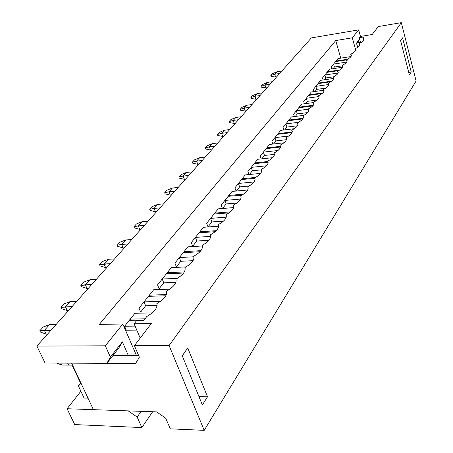 <?xml version="1.0" encoding="UTF-8"?>
<svg xmlns="http://www.w3.org/2000/svg" width="453" height="453" viewBox="0 0 453 453"><rect width="100%" height="100%" fill="white"/><g stroke="black" fill="none" stroke-linecap="round" stroke-linejoin="round"><path stroke-width="0.68" d="M175.889 282.338L163.76 282.836L159.088 288.742L157.525 284.909L162.219 279.025L177.253 278.38L162.219 279.025L157.525 284.909L159.088 288.742L163.76 282.836L162.219 279.025L163.76 282.836L175.889 282.338M183.624 273.04L166.359 273.833L167.242 272.723L184.371 271.925L167.242 272.723L166.359 273.833L183.624 273.04M186.053 266.896L171.308 267.627L186.053 266.896M89.898 279.773L96.2 279.49L89.898 279.773L85.379 284.795L86.999 288.442L88.278 288.391L86.999 288.442L85.379 284.795L91.716 284.535L80.849 285.413L83.873 282.066L80.849 285.413L81.387 286.619L80.849 285.413L85.379 284.795L89.898 279.773L83.873 282.066L89.898 279.773M167.667 273.776L167.242 272.723L167.667 273.776M81.387 286.619L86.999 288.442L81.387 286.619M136.795 330.095L126.279 330.231L125.787 330.854L126.279 330.231L124.564 326.262L135.09 326.098L124.564 326.262L124.065 326.885L124.564 326.262L126.279 330.231L136.795 330.095M144.048 320.073L129.275 320.356L130.283 319.088L145.045 318.793L130.283 319.088L129.275 320.356L144.048 320.073M152.208 312.887L134.903 313.289L152.208 312.887M49.502 324.693L56.047 324.58L49.502 324.693L44.388 330.384L46.183 334.172L47.514 334.161L46.183 334.172L44.388 330.384L50.963 330.288L39.796 330.775L43.222 326.992L39.796 330.775L40.396 332.032L39.796 330.775L44.388 330.384L49.502 324.693L43.222 326.992L49.502 324.693M130.815 320.322L130.283 319.088L130.815 320.322M40.396 332.032L46.183 334.172L40.396 332.032M157.112 305.447L145.628 305.764L140.651 312.06L139.003 308.153L144.003 301.874L160.458 301.381L144.003 301.874L139.003 308.153L140.651 312.06L145.628 305.764L144.003 301.874L145.628 305.764L157.112 305.447M165.9 295.764L148.414 296.341L149.36 295.158L166.455 294.58L149.36 295.158L148.414 296.341L165.9 295.764M169.875 289.127L153.686 289.727L169.875 289.127M70.323 301.539L76.75 301.336L70.323 301.539L65.521 306.879L67.225 310.594L68.533 310.56L67.225 310.594L65.521 306.879L71.976 306.692L60.957 307.389L64.173 303.838L60.957 307.389L61.529 308.623L60.957 307.389L65.521 306.879L70.323 301.539L64.173 303.838L70.323 301.539M149.83 296.296L149.36 295.158L149.83 296.296M61.529 308.623L67.225 310.594L61.529 308.623M60.787 363.074L61.716 365.027L72.106 365.107L61.716 365.027L56.619 363.046L61.716 365.027L60.787 363.074M193.114 260.651L180.781 261.302L176.393 266.857L174.915 263.102L179.32 257.57L193.844 256.772L179.32 257.57L174.915 263.102L176.393 266.857L180.781 261.302L179.32 257.57L180.781 261.302L193.114 260.651M200.005 251.721L183.21 252.695L184.043 251.647L200.928 250.662L184.043 251.647L183.21 252.695L200.005 251.721M202.332 245.968L187.865 246.851L202.332 245.968M108.329 259.28L114.518 258.929L108.329 259.28L104.071 264.008L105.606 267.587L106.863 267.525L105.606 267.587L104.071 264.008L110.289 263.68L99.575 264.716L102.423 261.568L99.575 264.716L100.085 265.905L99.575 264.716L104.071 264.008L108.329 259.28L102.423 261.568L108.329 259.28M184.422 252.621L184.043 251.647L184.422 252.621M100.085 265.905L105.606 267.587L100.085 265.905M208.952 240.271L196.795 241.047L192.667 246.273L191.257 242.598L195.407 237.389L210.724 236.375L195.407 237.389L191.257 242.598L192.667 246.273L196.795 241.047L195.407 237.389L196.795 241.047L208.952 240.271M215.147 231.693L199.071 232.797L199.858 231.811L216.257 230.673L199.858 231.811L199.071 232.797L215.147 231.693M218.686 226.206L203.459 227.293L218.686 226.206M125.713 239.948L131.789 239.535L125.713 239.948L121.693 244.41L123.154 247.921L124.388 247.842L123.154 247.921L121.693 244.41L127.797 244.014L121.693 244.41L117.236 245.198L119.926 242.225L117.236 245.198L117.723 246.358L117.236 245.198L121.693 244.41L125.713 239.948L119.926 242.225L125.713 239.948M200.198 232.717L199.858 231.811L200.198 232.717M117.723 246.358L123.154 247.921L117.723 246.358M223.522 221.092L211.891 221.959L207.995 226.885L206.653 223.284L210.566 218.374L226.279 217.174L210.566 218.374L206.653 223.284L207.995 226.885L211.891 221.959L210.566 218.374L211.891 221.959L223.522 221.092M229.127 212.848L214.026 214.043L214.767 213.108L230.435 211.868L214.767 213.108L214.026 214.043L229.127 212.848M233.754 207.576L218.165 208.844L233.754 207.576M142.14 221.681L148.108 221.217L142.14 221.681L138.341 225.9L139.734 229.343L140.945 229.252L139.734 229.343L138.341 225.9L144.331 225.452L138.341 225.9L133.924 226.755L136.466 223.946L133.924 226.755L134.388 227.899L133.924 226.755L138.341 225.9L142.14 221.681L136.466 223.946L142.14 221.681M215.073 213.958L214.767 213.108L215.073 213.958M134.388 227.899L139.734 229.343L134.388 227.899M236.896 203.035L226.143 203.935L222.542 208.488L226.143 203.935L224.881 200.419L240.685 199.06L224.881 200.419L221.183 205.056L224.881 200.419L226.143 203.935L236.896 203.035M241.987 195.107L228.142 196.325L228.844 195.447L243.533 194.144L228.844 195.447L228.142 196.325L241.987 195.107M247.717 189.994L232.061 191.415L247.717 189.994M157.684 204.394L163.544 203.884L157.684 204.394L154.088 208.391L155.419 211.766L156.608 211.67L155.419 211.766L154.088 208.391L159.971 207.893L154.088 208.391L149.711 209.303L152.123 206.642L149.711 209.303L150.158 210.424L149.711 209.303L154.088 208.391L157.684 204.394L152.123 206.642L157.684 204.394M222.429 208.499L221.183 205.056L222.429 208.499L221.183 205.056L232.061 191.415L221.183 205.056L222.429 208.499M229.127 196.24L228.844 195.447L229.127 196.24M150.158 210.424L155.419 211.766L150.158 210.424M249.11 186.013L239.614 186.896L236.347 191.024L239.614 186.896L238.414 183.448L254.048 181.964L238.414 183.448L234.914 187.831L238.414 183.448L239.614 186.896L249.11 186.013M254.631 178.301L241.5 179.569L242.162 178.737L255.588 177.429L242.162 178.737L241.5 179.569L254.631 178.301M260.685 173.386L245.209 174.92L260.685 173.386M172.417 188.006L178.176 187.457L172.417 188.006L169.009 191.8L170.277 195.113L171.449 195.005L170.277 195.113L169.009 191.8L174.79 191.257L169.009 191.8L164.677 192.768L166.964 190.243L164.677 192.768L165.102 193.867L164.677 192.768L169.009 191.8L172.417 188.006L166.964 190.243L172.417 188.006M236.047 191.053L234.914 187.831L236.047 191.053L234.914 187.831L245.209 174.92L234.914 187.831L236.047 191.053M242.423 179.484L242.162 178.737L242.423 179.484M165.102 193.867L170.277 195.113L165.102 193.867M261.29 169.852L252.378 170.753L249.41 174.507L252.378 170.753L251.222 167.372L266.466 165.798L251.222 167.372L247.91 171.528L251.222 167.372L252.378 170.753L261.29 169.852M267.972 162.248L254.156 163.697L254.784 162.91L267.74 161.545L254.784 162.91L254.156 163.697L267.972 162.248M272.734 157.672L257.666 159.292L272.734 157.672M186.398 172.457L192.055 171.868L186.398 172.457L183.165 176.058L184.382 179.314L185.526 179.195L184.382 179.314L183.165 176.058L188.839 175.481L183.165 176.058L178.878 177.072L181.047 174.677L178.878 177.072L179.286 178.154L178.878 177.072L183.165 176.058L186.398 172.457L181.047 174.677L186.398 172.457M248.946 174.552L247.91 171.528L248.946 174.552L247.91 171.528L257.666 159.292L247.91 171.528L248.946 174.552M255.022 163.607L254.784 162.91L255.022 163.607M179.286 178.154L184.382 179.314L179.286 178.154M274.303 154.377L264.478 155.447L261.789 158.85L264.478 155.447L263.374 152.129L278 150.504L263.374 152.129L260.232 156.07L263.374 152.129L264.478 155.447L274.303 154.377M280.549 147.021L266.154 148.641L266.755 147.893L280.345 146.353L266.755 147.893L266.154 148.641L280.549 147.021M283.923 142.797L269.495 144.456L283.923 142.797M199.688 157.684L205.249 157.061L199.688 157.684L196.608 161.104L197.78 164.297L198.907 164.179L197.78 164.297L196.608 161.104L202.191 160.492L196.608 161.104L192.372 162.163L194.439 159.881L192.372 162.163L192.763 163.222L192.372 162.163L196.608 161.104L199.688 157.684L194.439 159.881L199.688 157.684M261.183 158.912L260.232 156.07L261.183 158.912L260.232 156.07L269.495 144.456L260.232 156.07L261.183 158.912M266.97 148.55L266.755 147.893L266.97 148.55M192.763 163.222L197.78 164.297L192.763 163.222M286.421 139.694L275.973 140.911L273.538 143.992L275.973 140.911L274.914 137.65L288.691 136.025L274.914 137.65L271.93 141.398L274.914 137.65L275.973 140.911L286.421 139.694M292.072 132.599L277.559 134.337L278.125 133.624L292.253 131.931L278.125 133.624L277.559 134.337L292.072 132.599M294.303 128.709L280.73 130.356L294.303 128.709M212.332 143.618L217.797 142.972L212.332 143.618L209.405 146.88L210.52 150.017L211.63 149.886L210.52 150.017L209.405 146.88L214.886 146.234L209.405 146.88L205.215 147.972L207.18 145.798L205.215 147.972L205.588 149.014L205.215 147.972L209.405 146.88L212.332 143.618L207.18 145.798L212.332 143.618M272.808 144.077L271.93 141.398L272.808 144.077L271.93 141.398L280.73 130.356L271.93 141.398L272.808 144.077M278.329 134.247L278.125 133.624L278.329 134.247M205.588 149.014L210.52 150.017L205.588 149.014M297.462 125.781L286.908 127.083L284.699 129.875L286.908 127.083L285.888 123.89L298.555 122.304L285.888 123.89L283.046 127.452L285.888 123.89L286.908 127.083L297.462 125.781M302.802 118.913L288.402 120.736L288.946 120.056L303.204 118.244L288.946 120.056L288.402 120.736L302.802 118.913M303.867 115.345L291.421 116.948L303.867 115.345M224.382 130.221L229.75 129.547L224.382 130.221L221.585 133.329L222.661 136.415L223.754 136.279L222.661 136.415L221.585 133.329L226.976 132.661L221.585 133.329L217.446 134.45L219.32 132.384L217.446 134.45L217.802 135.475L217.446 134.45L221.585 133.329L224.382 130.221L219.32 132.384L224.382 130.221M283.855 129.977L283.046 127.452L283.855 129.977L283.046 127.452L291.421 116.948L283.046 127.452L283.855 129.977M289.127 120.64L288.946 120.056L289.127 120.64M217.802 135.475L222.661 136.415L217.802 135.475M307.666 112.582L297.315 113.924L295.316 116.444L297.315 113.924L296.336 110.781L308.216 109.218L296.336 110.781L293.629 114.179L296.336 110.781L297.315 113.924L307.666 112.582M312.802 105.906L298.731 107.78L299.246 107.129L313.368 105.249L299.246 107.129L298.731 107.78L312.802 105.906M313.442 102.576L301.607 104.167L313.442 102.576M235.871 117.446L241.149 116.749L235.871 117.446L233.204 120.413L234.241 123.443L235.311 123.301L234.241 123.443L233.204 120.413L238.505 119.717L233.204 120.413L229.11 121.563L230.9 119.586L229.11 121.563L229.456 122.565L229.11 121.563L233.204 120.413L235.871 117.446L230.9 119.586L235.871 117.446M294.376 116.568L293.629 114.179L294.376 116.568L293.629 114.179L301.607 104.167L293.629 114.179L294.376 116.568M299.422 107.684L299.246 107.129L299.422 107.684M229.456 122.565L234.241 123.443L229.456 122.565M317.083 100.039L307.236 101.376L305.435 103.652L307.236 101.376L306.296 98.29L318.68 96.585L306.296 98.29L303.714 101.529L306.296 98.29L307.236 101.376L317.083 100.039M322.111 93.544L308.578 95.424L309.071 94.807L322.847 92.893L309.071 94.807L308.578 95.424L322.111 93.544M323.64 90.249L311.324 91.982L323.64 90.249M246.84 105.243L252.032 104.53L246.84 105.243L244.297 108.08L245.294 111.053L246.347 110.911L245.294 111.053L244.297 108.08L249.507 107.367L244.297 108.08L240.249 109.252L241.959 107.367L240.249 109.252L240.583 110.243L240.249 109.252L244.297 108.08L246.84 105.243L241.959 107.367L246.84 105.243M304.405 103.794L303.714 101.529L304.405 103.794L303.714 101.529L311.324 91.982L303.714 101.529L304.405 103.794M309.229 95.334L309.071 94.807L309.229 95.334M240.583 110.243L245.294 111.053L240.583 110.243M325.741 88.12L316.704 89.4L315.078 91.455L316.704 89.4L315.798 86.37L328.618 84.535L315.798 86.37L313.334 89.462L315.798 86.37L316.704 89.4L325.741 88.12M330.758 81.789L317.978 83.635L318.448 83.046L331.675 81.132L318.448 83.046L317.978 83.635L330.758 81.789M333.34 78.482L320.599 80.345L333.34 78.482M257.327 93.584L262.434 92.848L257.327 93.584L254.892 96.291L255.854 99.218L256.891 99.071L255.854 99.218L254.892 96.291L260.016 95.56L254.892 96.291L250.894 97.486L252.531 95.679L250.894 97.486L251.217 98.46L250.894 97.486L254.892 96.291L257.327 93.584L252.531 95.679L257.327 93.584M313.98 91.608L313.334 89.462L313.98 91.608L313.334 89.462L320.599 80.345L313.334 89.462L313.98 91.608M318.595 83.545L318.448 83.046L318.595 83.545M251.217 98.46L255.854 99.218L251.217 98.46M333.618 76.806L325.747 77.961L324.291 79.807L325.747 77.961L324.875 74.983L338.074 73.024L324.875 74.983L322.519 77.939L324.875 74.983L325.747 77.961L333.618 76.806M338.748 70.6L326.958 72.367L327.406 71.806L339.875 69.932L327.406 71.806L326.958 72.367L338.748 70.6M342.57 67.242L329.467 69.224L342.57 67.242M267.361 82.429L272.383 81.676L267.361 82.429L265.033 85.017L265.956 87.899L266.976 87.746L265.956 87.899L265.033 85.017L270.073 84.275L265.033 85.017L261.081 86.229L262.644 84.501L261.081 86.229L261.392 87.186L261.081 86.229L265.033 85.017L267.361 82.429L262.644 84.501L267.361 82.429M323.119 79.977L322.519 77.939L323.119 79.977L322.519 77.939L329.467 69.224L322.519 77.939L323.119 79.977M327.547 72.282L327.406 71.806L327.547 72.282M261.392 87.186L265.956 87.899L261.392 87.186M342.168 65.838L334.399 67.021L333.091 68.675L334.399 67.021L333.555 64.094L346.755 62.067L333.555 64.094L331.302 66.919L333.555 64.094L334.399 67.021L342.168 65.838M346.483 59.898L335.548 61.591L335.979 61.053L347.445 59.275L335.979 61.053L335.548 61.591L346.483 59.898M351.035 56.534L337.949 58.584L351.035 56.534M276.97 71.744L281.913 70.979L276.97 71.744L274.739 74.224L275.634 77.055L276.636 76.902L275.634 77.055L274.739 74.224L279.699 73.465L274.739 74.224L270.832 75.453L272.332 73.794L270.832 75.453L271.132 76.393L270.832 75.453L274.739 74.224L276.97 71.744L272.332 73.794L276.97 71.744M331.862 68.862L331.302 66.919L331.862 68.862L331.302 66.919L337.949 58.584L331.302 66.919L331.862 68.862M336.109 61.506L335.979 61.053L336.109 61.506M271.132 76.393L275.634 77.055L271.132 76.393M128.403 355.69L122.35 341.839L118.782 348.091L106.823 363.38L45.034 362.966L106.823 363.38L110.379 357.117L122.35 341.839L128.403 355.69M72.072 365.033L80.543 383.125L72.072 365.033M357.627 42.695L359.727 39.332L357.627 42.695L360.52 42.22L357.627 42.695M340.735 58.148L335.735 40.56L99.32 324.393L335.735 40.56L352.315 37.809L355.322 48.675L352.315 37.809L358.668 29.887L352.315 37.809L335.735 40.56L340.735 58.148M325.747 77.961L324.291 79.807L325.747 77.961M307.236 101.376L305.435 103.652L307.236 101.376M286.908 127.083L284.699 129.875L286.908 127.083M264.478 155.447L261.789 158.85L264.478 155.447M239.614 186.896L236.347 191.024L239.614 186.896M206.653 223.284L218.165 208.844L206.653 223.284L207.995 226.885L206.653 223.284M211.891 221.959L207.995 226.885L211.891 221.959M174.915 263.102L187.865 246.851L174.915 263.102L176.393 266.857L174.915 263.102M180.781 261.302L176.393 266.857L180.781 261.302M139.003 308.153L153.686 289.727L139.003 308.153L140.651 312.06L139.003 308.153M145.628 305.764L140.651 312.06L145.628 305.764M124.065 326.885L134.903 313.289L124.065 326.885M126.279 330.231L125.787 330.854L126.279 330.231M157.525 284.909L171.308 267.627L157.525 284.909L159.088 288.742L157.525 284.909M163.76 282.836L159.088 288.742L163.76 282.836M191.257 242.598L203.459 227.293L191.257 242.598L192.667 246.273L191.257 242.598M196.795 241.047L192.667 246.273L196.795 241.047M226.143 203.935L222.542 208.488L226.143 203.935M252.378 170.753L249.41 174.507L252.378 170.753M275.973 140.911L273.538 143.992L275.973 140.911M297.315 113.924L295.316 116.444L297.315 113.924M316.704 89.4L315.078 91.455L316.704 89.4M334.399 67.021L333.091 68.675L334.399 67.021M356.477 43.137L357.632 47.333L356.477 43.137L359.659 39.077L356.477 43.137M360.463 36.455L358.668 29.887L360.463 36.455M141.143 411.335L137.157 417.066L141.846 427.57L152.644 411.737L141.846 427.57L137.157 417.066L128.199 410.882L67.089 408.742L74.717 424.574L141.846 427.57L74.717 424.574L67.089 408.742L80.872 391.233L67.089 408.742L128.199 410.882L137.157 417.066L141.143 411.335M136.546 355.707L122.814 323.991L105.328 345.803L110.379 357.117L105.328 345.803L36.897 346.081L45.034 362.966L36.897 346.081L311.364 37.91L358.668 29.887L311.364 37.91L36.897 346.081L105.328 345.803L122.814 323.991L99.32 324.393L122.814 323.991L136.546 355.707M88.007 398.164L84.077 398.057L78.352 385.877L80.81 382.785L78.352 385.877L82.293 385.956L78.352 385.877L84.077 398.057L88.007 398.164M68.539 365.005L67.656 363.119L68.539 365.005L72.503 365.039L68.539 365.005M110.379 357.117L106.823 363.38L118.782 348.091L122.35 341.839L110.379 357.117M360.662 42.735L359.28 37.69L360.22 36.495L359.28 37.69L364.263 36.863L363.051 38.426L364.263 36.863L359.28 37.69L360.662 42.735M140.203 338.074L134.111 323.799L136.574 320.667L134.111 323.799L151.336 323.504L134.388 345.684L169.099 345.548L401.324 22.65L378.272 26.563L372.202 34.507L360.22 36.495L372.202 34.507L378.272 26.563L401.324 22.65L416.103 81.002L204.207 430.35L170.288 428.838L204.207 430.35L416.103 81.002L401.324 22.65L169.099 345.548L204.207 430.35L169.099 345.548L134.388 345.684L139.36 357.196L135.532 363.572L71.614 363.147L93.392 409.665L156.551 411.873L165.679 418.159L170.288 428.838L165.679 418.159L156.551 411.873L93.392 409.665L71.614 363.147L135.532 363.572L139.36 357.196L134.388 345.684L151.336 323.504L134.111 323.799L140.203 338.074M210.311 234.858C211.551 238.063 208.816 241.579 202.117 245.396C203.312 248.737 200.492 252.366 193.652 256.279C194.801 259.762 191.885 263.504 184.909 267.525C186.007 271.149 182.995 275.022 175.872 279.144C176.919 282.927 173.805 286.936 166.528 291.166C167.514 295.113 164.292 299.257 156.851 303.606C157.78 307.723 154.439 312.015 146.84 316.488L143.692 320.537L146.84 316.488C154.428 312.026 157.769 307.734 156.857 303.618L156.851 303.606C164.179 299.342 167.417 295.237 166.574 291.29L166.528 291.166C173.601 287.083 176.749 283.153 175.968 279.371L175.872 279.144C182.712 275.237 185.77 271.466 185.045 267.836L184.909 267.525C191.528 263.771 194.501 260.152 193.827 256.67L193.652 256.279C200.062 252.678 202.95 249.201 202.327 245.854L202.117 245.396C208.323 241.93 211.138 238.595 210.554 235.379L210.311 234.858C216.33 231.523 219.071 228.312 218.533 225.22L218.255 224.643C224.093 221.432 226.76 218.34 226.262 215.368L225.951 214.745C231.625 211.647 234.224 208.669 233.759 205.804L233.42 205.141C238.929 202.157 241.466 199.28 241.03 196.523L240.662 195.826C246.019 192.938 248.493 190.169 248.091 187.514L247.695 186.778C252.904 183.992 255.322 181.319 254.948 178.754L254.524 177.995C259.597 175.3 261.959 172.712 261.608 170.243L261.16 169.462C266.104 166.851 268.408 164.354 268.08 161.97L267.61 161.166C272.423 158.635 274.682 156.223 274.376 153.918L273.884 153.097C278.578 150.645 280.781 148.307 280.498 146.087L279.982 145.254C284.563 142.876 286.721 140.611 286.455 138.459L285.922 137.616C290.39 135.305 292.496 133.114 292.253 131.036L291.704 130.187C296.064 127.944 298.131 125.815 297.898 123.805L297.332 122.944C301.59 120.764 303.612 118.703 303.397 116.761L302.814 115.894C306.975 113.777 308.957 111.772 308.759 109.892L308.153 109.026C312.225 106.959 314.167 105.017 313.98 103.193L313.363 102.327C317.343 100.317 319.246 98.431 319.076 96.659L318.442 95.793C322.338 93.839 324.206 92.004 324.042 90.289L323.397 89.422C327.208 87.514 329.042 85.73 328.889 84.071L328.232 83.205C331.964 81.347 333.759 79.609 333.623 78.001L332.949 77.14C336.602 75.328 338.368 73.635 338.238 72.072L337.553 71.217C341.137 69.445 342.87 67.803 342.751 66.28L342.055 65.43C345.565 63.703 347.264 62.101 347.151 60.623L346.449 59.779C349.892 58.092 351.562 56.529 351.454 55.096L350.741 54.258C354.116 52.61 355.758 51.087 355.662 49.694L354.937 48.862C358.249 47.248 359.863 45.764 359.773 44.411L359.036 43.584C362.292 42.01 363.878 40.56 363.793 39.241L363.051 38.426L363.561 40.306L363.051 38.426C364.716 39.638 363.38 41.359 359.036 43.584L359.557 45.476L359.036 43.584C360.701 44.841 359.337 46.597 354.937 48.862L355.463 50.759L354.937 48.862C356.596 50.158 355.197 51.953 350.741 54.258L351.273 56.161L350.741 54.258C352.4 55.6 350.967 57.44 346.449 59.779L346.987 61.687L346.449 59.779C348.102 61.166 346.636 63.052 342.055 65.43L342.598 67.344L342.055 65.43C343.702 66.863 342.202 68.794 337.553 71.217L338.102 73.131L337.553 71.217C339.195 72.701 337.661 74.671 332.949 77.14L333.504 79.054L332.949 77.14C334.586 78.675 333.012 80.696 328.232 83.205L328.793 85.119L328.232 83.205C329.858 84.796 328.249 86.868 323.397 89.422L323.963 91.33L323.397 89.422C325.016 91.07 323.368 93.193 318.442 95.793L319.014 97.695L318.442 95.793C320.056 97.497 318.363 99.671 313.363 102.327L313.935 104.213L313.363 102.327C314.965 104.088 313.233 106.319 308.153 109.026L308.731 110.9L308.153 109.026C309.744 110.849 307.966 113.142 302.814 115.894L303.385 117.752L302.814 115.894C304.393 117.786 302.564 120.136 297.332 122.944L297.904 124.785L297.332 122.944C298.895 124.909 297.021 127.321 291.704 130.187L292.276 131.999L291.704 130.187C293.255 132.219 291.324 134.694 285.922 137.616L286.494 139.399L285.922 137.616C287.457 139.728 285.481 142.27 279.982 145.254L280.554 147.004L279.982 145.254C281.506 147.44 279.467 150.056 273.884 153.097L274.444 154.807L273.884 153.097C275.384 155.368 273.295 158.057 267.61 161.166L268.165 162.825L267.61 161.166C269.088 163.522 266.942 166.285 261.16 169.462L261.704 171.07L261.16 169.462C262.615 171.908 260.407 174.75 254.524 177.995L255.056 179.541L254.524 177.995C255.956 180.532 253.68 183.459 247.695 186.778L248.204 188.261L247.695 186.778C249.099 189.416 246.755 192.429 240.662 195.826L241.155 197.225L240.662 195.826C242.038 198.567 239.626 201.67 233.42 205.141L233.884 206.455L233.42 205.141C234.762 207.989 232.276 211.189 225.951 214.745L226.392 215.962L225.951 214.745C227.264 217.706 224.699 221.007 218.255 224.643L218.657 225.753L218.255 224.643C219.529 227.723 216.879 231.132 210.311 234.858L210.679 235.843M143.692 320.537L136.574 320.667L143.692 320.537M411.245 72.027L409.382 74.994L400.605 40.634L402.547 37.831L411.245 72.027L408.719 72.389L411.245 72.027L402.547 37.831L400.605 40.634L409.382 74.994L411.245 72.027M202.378 404.959L182.253 355.798L187.712 347.91L207.502 396.783L202.378 404.959L207.502 396.783L198.941 396.568L207.502 396.783L187.712 347.91L182.253 355.798L202.378 404.959M138.714 355.707L112.859 355.662L138.714 355.707M357.043 45.192L359.376 44.813L357.043 45.192"/></g></svg>
